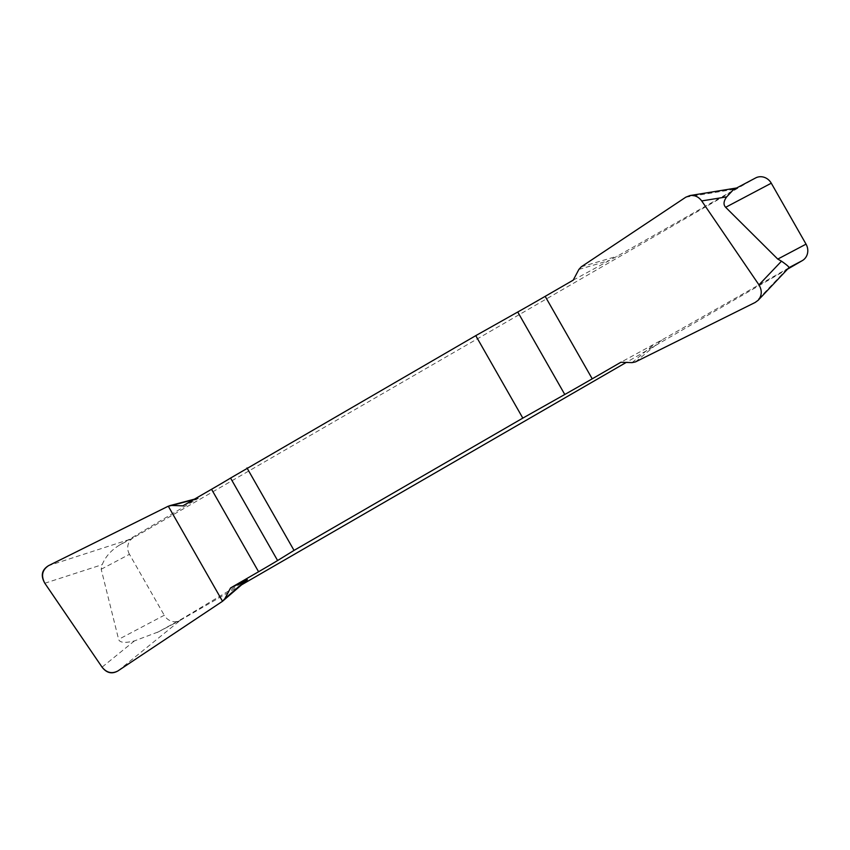 <?xml version="1.0" encoding="UTF-8"?>
<svg xmlns="http://www.w3.org/2000/svg" width="850" height="850" viewBox="0 0 850 850"><rect width="100%" height="100%" fill="white"/><g stroke="black" fill="none" stroke-linecap="round" stroke-linejoin="round"><path stroke-width="0.64" stroke-dasharray="4.25 3.19" d="M573.219 280.139L617.196 256.222L735.548 189.114L737.556 187.829L733.38 189.72L755.289 178.139L133.184 537.848L119.808 544.914C111.297 550.056 105.432 556.633 102.213 564.655L101.192 569.245L118.618 639.37C119.691 642.717 124.95 643.237 134.406 640.921L158.323 631.901L182.399 618.63L247.414 579.711L222.509 601.29M168.289 506.186L198.433 498.259L119.808 544.914M198.433 498.259L182.888 505.835M789.193 267.665L662.001 339.883L620.883 362.259M788.046 268.866L626.216 362.44M241.57 584.843L180.232 620.319A12.389 11.379 62.1 0 1 179.881 620.511A12.389 11.379 62.1 0 1 164.241 615.262L118.618 639.37M101.192 569.245L129.466 554.296L164.241 615.262M129.466 554.296A12.389 11.379 62.1 0 1 133.184 537.848M193.439 499.736L197.211 498.748M581.262 266.804L617.196 256.222M578.893 269.429L609.62 260.387M635.481 361.909L662.001 339.883M632.071 362.631L654.511 343.995M158.323 631.901L180.232 620.319M117.969 670.905L182.399 618.63M134.406 640.921L102.064 667.165M44.816 583.238L102.213 564.655M129.721 539.389L48.556 565.654M685.801 197.189L735.548 189.114M787.068 268.961L755.204 302.441M157.282 632.453L179.881 620.511M194.448 499.163L197.88 498.259M736.653 187.977L737.556 187.829"/><path stroke-width="1.27" d="M475.766 335.644L522.814 418.115L564.782 394.485A41.278 0.563 150.3 0 0 592.227 378.824L620.883 362.259L632.071 362.631L635.481 361.909L755.204 302.441L758.179 300.252C761.993 295.577 762.248 290.445 758.954 284.856L701.707 200.929C698.636 196.796 694.726 195.011 689.966 195.553L685.801 197.189L581.262 266.804L578.893 269.429L573.219 280.139L545.179 296.353A41.278 0.563 -29.7 0 1 517.746 312.014L475.766 335.644L230.562 478.061A41.278 0.563 -29.7 0 1 211.544 489.271L182.888 505.835L171.7 505.463L168.289 506.186L48.556 565.654C42.149 569.968 40.896 575.832 44.816 583.238L102.064 667.165C106.686 672.817 111.988 674.071 117.969 670.905L222.509 601.29L247.212 579.966M522.814 418.115L294.026 550.407L246.978 467.936M222.509 601.29L224.878 598.666L230.552 587.956L258.581 571.742A41.278 0.563 150.3 0 0 277.599 560.532L294.026 550.407M230.552 587.956L247.414 579.711M733.029 189.89L755.639 177.937A12.389 11.379 62.1 0 1 771.279 183.196L806.044 244.152A12.389 11.379 62.1 0 1 802.326 260.61L788.046 268.866M626.216 362.44L241.57 584.843M758.253 300.167L788.949 267.676C789.151 266.932 786.664 264.775 781.49 261.184L777.771 259.091L725.656 207.304C723.201 204.691 723.541 201.216 726.676 196.881L733.38 189.72M224.878 598.666L246.16 580.221M171.7 505.463L193.439 499.736M118.001 670.884C111.956 674.358 106.622 673.094 102.021 667.091L44.869 583.312C40.481 575.737 41.724 569.84 48.599 565.633L168.289 506.186L222.519 601.279L118.001 670.884M802.326 260.61L788.949 267.676M777.771 259.091L806.044 244.152M771.279 183.196L725.656 207.304M564.782 394.485L517.746 312.014M545.179 296.353L592.227 378.824M230.562 478.061L277.599 560.532M258.581 571.742L211.544 489.271M726.676 196.881L701.707 200.929M758.954 284.856L781.49 261.184M169.617 505.686L194.448 499.163M690.072 195.532L736.653 187.977"/></g></svg>
